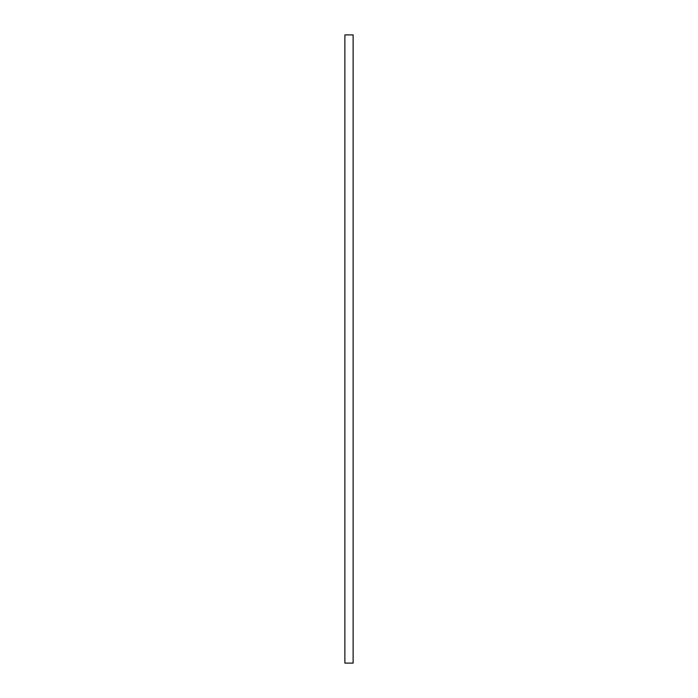 <?xml version="1.0" encoding="UTF-8"?>
<svg xmlns="http://www.w3.org/2000/svg" width="698" height="698" viewBox="0 0 698 698"><rect width="100%" height="100%" fill="white"/><g stroke="black" fill="none" stroke-linecap="round" stroke-linejoin="round"><path stroke-width="1.05" d="M353.118 34.9L344.882 34.9L344.882 663.1L353.118 663.1L353.118 34.9"/></g></svg>
